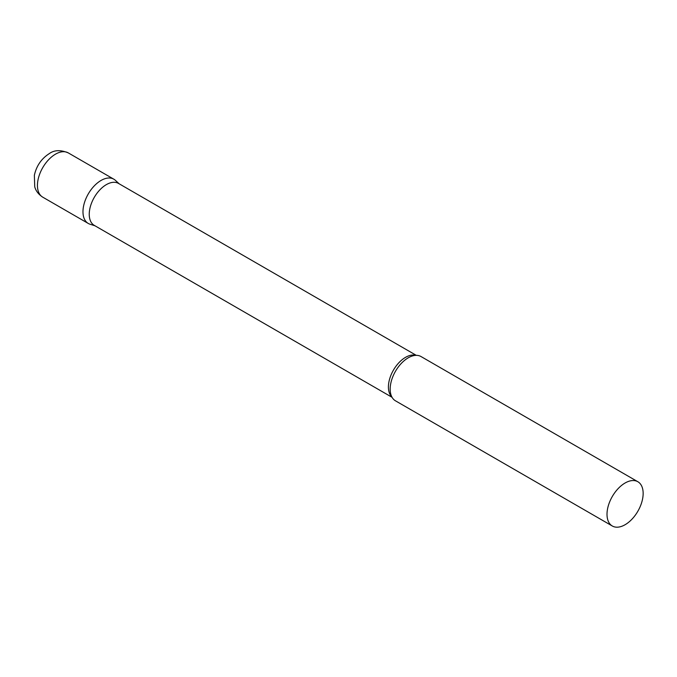 <?xml version="1.0" encoding="UTF-8"?>
<svg xmlns="http://www.w3.org/2000/svg" width="677" height="677" viewBox="0 0 677 677"><rect width="100%" height="100%" fill="white"/><g stroke="black" fill="none" stroke-linecap="round" stroke-linejoin="round"><path stroke-width="1.02" d="M42.736 197.159L88.272 223.452A25.557 14.75 -60 0 1 84.354 202.973A25.557 14.75 -60 0 1 101.042 180.454A25.557 14.75 -60 0 1 113.821 179.185L68.284 152.9A25.557 14.75 -60 0 0 55.506 154.161A25.557 14.75 -60 0 0 38.817 176.68A25.557 14.75 -60 0 0 42.736 197.159C36.389 193.013 35.086 188.062 34.739 186.784L34.358 175.301C36.456 165.831 41.466 158.587 49.379 153.552C54.329 149.972 60.634 149.752 68.284 152.9M416.287 355.349L118.492 183.416A24.228 13.989 120 0 0 99.815 189.907A24.228 13.989 120 0 0 89.246 214.287A24.228 13.989 120 0 0 94.264 225.373L392.059 397.306M119.245 183.856L115.318 180.277A25.557 14.75 120 0 0 95.186 184.965A25.557 14.75 120 0 0 82.975 211.749A25.557 14.75 120 0 0 89.965 224.197L95.017 225.813M637.861 481.736L421.018 356.542A25.557 14.75 120 0 0 411.641 356.22A25.557 14.75 120 0 0 390.172 389.106A25.557 14.75 120 0 0 390.494 392.855A25.557 14.75 120 0 0 395.461 400.809L612.304 525.995A25.557 14.75 120 0 0 631.996 519.149A25.557 14.75 120 0 0 643.15 493.431A25.557 14.75 120 0 0 637.861 481.736A25.557 14.75 120 0 0 618.169 488.582A25.557 14.75 120 0 0 607.007 514.3A25.557 14.75 120 0 0 612.304 525.995M415.813 355.357A24.228 13.989 120 0 0 397.881 363.854A24.228 13.989 120 0 0 388.412 387.007A24.228 13.989 120 0 0 391.831 396.891"/></g></svg>
